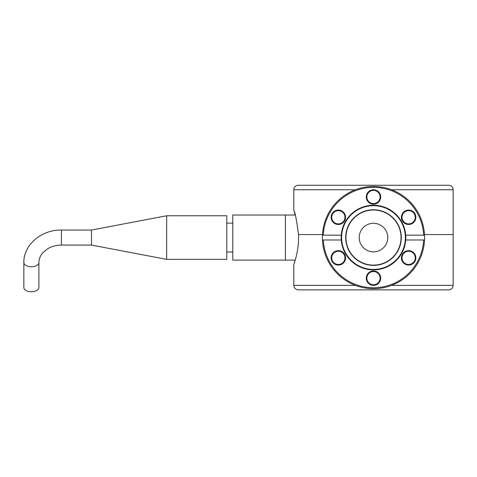<?xml version="1.0" encoding="UTF-8"?>
<svg xmlns="http://www.w3.org/2000/svg" width="477" height="477" viewBox="0 0 477 477"><rect width="100%" height="100%" fill="white"/><g stroke="black" fill="none" stroke-linecap="round" stroke-linejoin="round"><path stroke-width="0.72" d="M415.246 257.86A6.612 6.612 0 0 1 408.628 264.473A6.612 6.612 0 0 1 402.016 257.86A6.612 6.612 0 0 1 408.628 251.242A6.612 6.612 0 0 1 415.246 257.86M344.949 257.86A6.612 6.612 0 0 1 338.336 264.473A6.612 6.612 0 0 1 331.724 257.86A6.612 6.612 0 0 1 338.336 251.242A6.612 6.612 0 0 1 344.949 257.86M380.097 196.983A6.612 6.612 0 0 1 373.485 203.596A6.612 6.612 0 0 1 366.867 196.983A6.612 6.612 0 0 1 373.485 190.365A6.612 6.612 0 0 1 380.097 196.983M415.246 217.273A6.612 6.612 0 0 1 408.628 223.886A6.612 6.612 0 0 1 402.016 217.273A6.612 6.612 0 0 1 408.628 210.661A6.612 6.612 0 0 1 415.246 217.273M344.949 217.273A6.612 6.612 0 0 1 338.336 223.886A6.612 6.612 0 0 1 331.724 217.273A6.612 6.612 0 0 1 338.336 210.661A6.612 6.612 0 0 1 344.949 217.273M380.097 278.151A6.612 6.612 0 0 1 373.485 284.763A6.612 6.612 0 0 1 366.867 278.151A6.612 6.612 0 0 1 373.485 271.538A6.612 6.612 0 0 1 380.097 278.151M405.712 235.161A32.317 32.317 0 0 1 373.485 269.881A32.317 32.317 0 0 1 341.258 239.973L323.334 239.973A50.204 50.204 0 0 0 373.485 287.768A50.204 50.204 0 0 0 423.63 239.973L424.536 239.973A51.105 51.105 0 0 0 424.536 235.161L423.63 235.161A50.204 50.204 0 0 0 373.485 187.36A50.204 50.204 0 0 0 323.334 235.161L341.258 235.161A32.317 32.317 0 0 1 373.485 205.247A32.317 32.317 0 0 1 405.712 235.161L423.63 235.161M424.536 239.973A51.105 51.105 0 0 1 373.485 288.674A51.105 51.105 0 0 1 322.434 235.161A51.105 51.105 0 0 1 373.485 186.459A51.105 51.105 0 0 1 424.536 235.161M415.849 257.86A7.215 7.215 0 0 1 408.628 265.075A7.215 7.215 0 0 1 401.413 257.86A7.215 7.215 0 0 1 408.628 250.646A7.215 7.215 0 0 1 415.849 257.86M345.551 257.86A7.215 7.215 0 0 1 338.336 265.075A7.215 7.215 0 0 1 331.121 257.86A7.215 7.215 0 0 1 338.336 250.646A7.215 7.215 0 0 1 345.551 257.86M380.7 196.983A7.215 7.215 0 0 1 373.485 204.198A7.215 7.215 0 0 1 366.27 196.983A7.215 7.215 0 0 1 373.485 189.763A7.215 7.215 0 0 1 380.7 196.983M415.849 217.273A7.215 7.215 0 0 1 408.628 224.488A7.215 7.215 0 0 1 401.413 217.273A7.215 7.215 0 0 1 408.628 210.059A7.215 7.215 0 0 1 415.849 217.273M345.551 217.273A7.215 7.215 0 0 1 338.336 224.488A7.215 7.215 0 0 1 331.121 217.273A7.215 7.215 0 0 1 338.336 210.059A7.215 7.215 0 0 1 345.551 217.273M380.7 278.151A7.215 7.215 0 0 1 373.485 285.365A7.215 7.215 0 0 1 366.27 278.151A7.215 7.215 0 0 1 373.485 270.936A7.215 7.215 0 0 1 380.7 278.151M341.258 239.973A32.317 32.317 0 0 1 341.258 235.161M322.434 235.161L323.334 235.161M323.334 239.973L322.923 239.973M423.63 239.973L405.712 239.973M294.41 212.313L295.233 215.02L232.788 215.02L232.788 260.114L285.401 260.114L285.401 215.02L285.401 260.114L295.233 260.114L293.814 264.622L293.814 285.365C294.082 288.102 295.585 289.605 298.328 289.873L373.485 289.873L298.328 289.873M387.765 237.564A14.28 14.28 0 0 1 373.485 251.844A14.28 14.28 0 0 1 359.205 237.564A14.28 14.28 0 0 1 373.485 223.284A14.28 14.28 0 0 1 387.765 237.564M341.615 237.564A31.87 31.87 0 0 1 373.485 205.7A31.87 31.87 0 0 1 405.349 237.564A31.87 31.87 0 0 1 373.485 269.433A31.87 31.87 0 0 1 341.615 237.564M401.294 237.564A27.809 27.809 0 0 1 373.485 265.373A27.809 27.809 0 0 1 345.676 237.564A27.809 27.809 0 0 1 373.485 209.755A27.809 27.809 0 0 1 401.294 237.564M345.938 237.564A27.547 27.547 0 0 0 373.485 265.111A27.547 27.547 0 0 0 401.026 237.564A27.547 27.547 0 0 0 373.485 210.017A27.547 27.547 0 0 0 345.938 237.564M298.548 237.564C298.638 252.142 293.653 264.89 293.814 264.622C293.647 264.884 298.632 252.202 298.548 237.564L298.548 234.559L322.464 234.559L298.489 234.559C296.593 219.736 295.03 211.716 293.814 210.506L293.814 189.763A4.508 4.508 0 0 1 298.328 185.255L448.642 185.255A4.508 4.508 0 0 1 453.15 189.763L453.15 234.559L424.5 234.559L453.15 234.559L453.15 285.365L391.569 285.365M453.15 285.365C452.882 288.102 451.379 289.605 448.642 289.873L373.485 289.873M226.778 238.983L226.778 215.771L166.652 215.771L166.652 259.363L226.778 259.363L226.778 238.983M166.652 215.771L91.495 230.051L91.495 245.083L166.652 259.363M23.85 262.571L23.85 287.571A7.519 4.174 0 0 0 31.369 291.745A7.519 4.174 0 0 0 38.881 287.571L38.881 262.571C39.126 256.918 41.976 253.585 43.073 252.476L47.509 248.857C51.57 246.388 56.214 245.136 61.432 245.083L61.432 230.051C41.755 229.58 23.445 244.659 23.85 262.571A7.519 4.174 0 0 0 31.369 266.744A7.519 4.174 0 0 0 38.881 262.571M293.814 189.763L355.395 189.763M391.569 189.763L453.15 189.763M355.395 285.365L293.814 285.365M226.778 223.135L232.788 223.135M226.778 251.993L232.788 251.993M91.495 230.051L61.432 230.051M91.495 245.083L61.432 245.083"/></g></svg>
